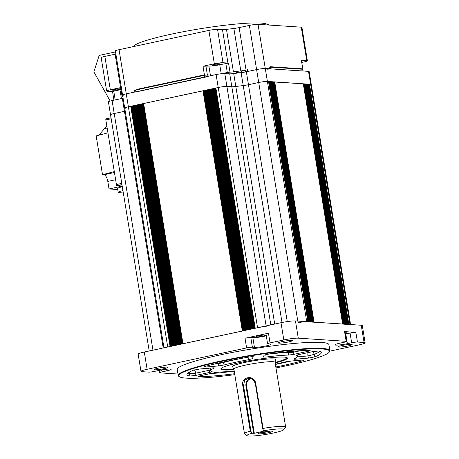 <?xml version="1.0" encoding="UTF-8"?>
<svg xmlns="http://www.w3.org/2000/svg" width="459" height="459" viewBox="0 0 459 459"><rect width="100%" height="100%" fill="white"/><g stroke="black" fill="none" stroke-linecap="round" stroke-linejoin="round"><path stroke-width="0.69" d="M132.898 105.886L131.722 106.092L171.087 346.293M171.058 346.321L171.677 346.201M134.074 105.639L132.892 105.84L172.257 346.04M132.892 105.84L172.228 346.046L172.848 345.954M135.244 105.386L134.062 105.587L173.427 345.788M173.404 345.816L174.018 345.702M136.415 105.134L135.233 105.335L174.598 345.535M174.575 345.564L175.195 345.449M137.585 104.882L136.409 105.082L175.774 345.283M175.745 345.311L176.365 345.197M138.761 104.629L137.58 104.836L176.944 345.036M137.58 104.836L176.916 345.042L177.535 344.944M139.932 104.377L138.75 104.583L178.115 344.784M178.092 344.812L178.706 344.698M141.102 104.13L139.92 104.331L179.285 344.531M179.262 344.56L179.882 344.445M142.273 103.877L141.097 104.078L180.462 344.279M180.433 344.307L181.053 344.193M143.443 103.625L142.267 103.826L181.632 344.026M181.603 344.055L182.223 343.94M243.339 330.79L203.974 90.589L205.156 90.389M243.936 330.704L243.316 330.819M244.515 330.537L205.15 90.337L206.326 90.136M245.106 330.451L244.486 330.566M245.685 330.285L206.321 90.084L207.497 89.884M246.276 330.199L245.657 330.314M246.856 330.032L207.491 89.832L208.673 89.631M247.447 329.946L246.827 330.061L207.491 89.832M248.026 329.786L208.661 89.585L209.843 89.379M248.617 329.694L248.003 329.814M249.197 329.533L209.832 89.333L211.014 89.126M249.794 329.447L249.174 329.562M250.373 329.281L211.008 89.08L212.184 88.88M250.964 329.195L250.344 329.31M251.543 329.028L212.178 88.828L213.355 88.627M252.134 328.942L251.515 329.057L212.178 88.828M252.714 328.776L213.349 88.576L214.531 88.375M253.305 328.69L252.691 328.805M253.884 328.529L214.519 88.323L215.701 88.122M254.475 328.437L253.861 328.558M350.607 324.697A6.587 0.7 170.7 0 0 349.965 324.507L348.404 324.484M349.965 324.507L310.628 84.278A6.587 0.7 -9.3 0 1 311.271 84.467A6.587 0.7 170.7 0 0 310.628 84.278L309.498 84.204L348.84 324.433M308.982 84.272L309.498 84.204M308.419 84.232L308.781 84.238M308.964 84.175L348.306 324.398L347.842 324.45M307.857 84.198L308.219 84.198M308.402 84.135L347.738 324.358L347.274 324.41M307.289 84.158L307.656 84.163M347.176 324.329L346.711 324.375M306.727 84.123L307.094 84.123M307.278 84.066L346.614 324.284L346.149 324.335M306.164 84.089L306.526 84.089M306.71 84.026L346.052 324.249L345.587 324.301M305.602 84.049L305.964 84.054M345.489 324.22L345.019 324.261M305.034 84.014L305.401 84.014M305.585 83.951L344.921 324.174L344.457 324.226M304.472 83.974L304.833 83.98M305.017 83.917L344.359 324.134L343.894 324.186M303.91 83.94L304.271 83.94M304.455 83.877L343.791 324.1L343.326 324.152M303.342 83.899L303.709 83.905M343.229 324.071L342.764 324.117M274.212 81.989L303.33 83.802L342.666 324.025L313.629 322.201M274.012 81.954L273.644 81.949M313.067 322.166L313.531 322.12M273.444 81.914L273.082 81.914M312.504 322.126L312.969 322.08L273.633 81.851M272.881 81.88L272.52 81.874M311.942 322.092L312.407 322.046L273.065 81.817M272.319 81.84L271.952 81.84M311.374 322.052L311.839 322.011M271.757 81.805L271.389 81.8M310.812 322.017L311.277 321.971L271.94 81.742M271.189 81.765L270.827 81.765M310.25 321.977L310.714 321.937L271.372 81.708M270.626 81.731L270.265 81.731M309.682 321.943L310.152 321.897L270.81 81.668M270.064 81.696L269.697 81.691M309.119 321.902L309.584 321.862M269.496 81.656L269.135 81.656M308.557 321.868L309.022 321.822L269.685 81.593M268.934 81.622L268.572 81.616M307.995 321.828L308.459 321.788L269.117 81.559M268.526 81.541L267.396 81.438A6.587 0.7 170.7 0 0 258.715 82.505A6.587 0.7 -9.3 0 1 267.396 81.438L306.732 321.667A6.587 0.7 170.7 0 0 298.057 322.74M268.521 81.513L307.897 321.748M307.863 321.742L306.732 321.667M297.782 321.076L258.715 82.505L248.462 84.708A6.587 0.7 -9.3 0 1 243.218 85.575A6.587 0.7 170.7 0 0 248.462 84.708L287.254 321.593M282.015 322.499L243.218 85.575A87.83 9.369 170.7 0 0 235.823 86.487A6.587 0.7 -9.3 0 1 231.835 86.762A6.587 0.7 170.7 0 0 235.823 86.487L274.723 324.054M270.827 324.892L231.835 86.762L226.901 86.435A6.587 0.7 170.7 0 0 218.22 87.508A6.587 0.7 -9.3 0 1 226.901 86.435L266.111 325.901M266.237 326.665A6.587 0.7 170.7 0 0 257.562 327.737L255.032 328.305M257.562 327.737L218.22 87.508L215.879 88.013L255.215 328.242M255.061 328.277L215.879 88.013M182.802 343.78L143.438 103.573L203.985 90.635M242.759 330.95L182.774 343.808M131.727 106.138L128.388 106.781A6.587 0.7 170.7 0 0 124.71 108.031A6.587 0.7 -9.3 0 1 128.388 106.781L167.73 347.01A6.587 0.7 170.7 0 0 164.047 348.261M130.735 106.281L170.071 346.511L170.507 346.453M170.071 346.511L167.73 347.01M163.215 347.979L124.464 111.313A6.587 0.7 170.7 0 0 125.215 111.141A6.587 0.7 -9.3 0 1 124.464 111.313L114.205 113.511A6.587 0.7 170.7 0 0 110.527 114.761A6.587 0.7 -9.3 0 1 114.205 113.511L152.962 350.177M262.783 336.12A4.94 0.528 170.7 0 0 265.549 335.179A4.94 0.528 170.7 0 0 258.555 335.839A4.94 0.528 170.7 0 0 255.795 336.78A4.94 0.528 170.7 0 0 262.783 336.12M345.306 333.601A4.94 0.528 170.7 0 0 346.906 332.936A4.94 0.528 170.7 0 0 345.174 332.821M164.07 368.646A7.137 0.763 170.7 0 0 168.057 367.292A7.137 0.763 170.7 0 0 157.959 368.244A7.137 0.763 170.7 0 0 153.972 369.598A7.137 0.763 170.7 0 0 164.07 368.646M288.35 341.984A7.137 0.763 170.7 0 0 292.337 340.63A7.137 0.763 170.7 0 0 282.239 341.582A7.137 0.763 170.7 0 0 278.252 342.936A7.137 0.763 170.7 0 0 288.35 341.984M348.157 345.914A7.137 0.763 170.7 0 0 352.145 344.56A7.137 0.763 170.7 0 0 342.047 345.512A7.137 0.763 170.7 0 0 338.059 346.866A7.137 0.763 170.7 0 0 348.157 345.914M329.889 350.693L328.902 344.663A76.854 8.199 170.7 0 0 220.165 354.922A76.854 8.199 170.7 0 0 177.22 369.501L178.207 375.531A76.854 8.199 -9.3 0 1 221.152 360.952A76.854 8.199 -9.3 0 1 329.889 350.693A76.854 8.199 -9.3 0 1 329.591 351.634L329.229 352.128A76.412 8.153 170.7 0 0 297.082 349.804A76.412 8.153 170.7 0 0 221.41 361.394A76.412 8.153 170.7 0 0 179.285 376.684A76.412 8.153 170.7 0 0 234.801 374.653M179.285 376.684L178.786 376.328A76.854 8.199 -9.3 0 1 178.207 375.531M275.968 367.911A76.412 8.153 170.7 0 0 286.823 365.691A76.412 8.153 170.7 0 0 329.229 352.128M233.987 369.707A33.736 3.597 -9.3 0 1 220.831 368.852A33.736 3.597 -9.3 0 1 239.678 362.593A33.736 3.597 -9.3 0 1 287.363 357.957A33.736 3.597 -9.3 0 1 275.159 362.966M253.379 356.798L253.368 356.844C253.23 356.54 251.675 356.62 248.703 357.091A68.07 7.264 170.7 0 0 224.985 361.629A68.07 7.264 170.7 0 0 205.162 366.431L203.991 366.948L205.896 367.028L218.604 365.921L218.088 363.78L213.992 364.136M223.338 361.985A4.389 2.978 -105 0 1 223.47 362.472L224.067 364.985L218.604 365.921M218.014 363.184A4.389 2.525 -95 0 0 218.088 363.78L223.47 362.472A44.139 4.71 170.7 0 1 234.813 359.776A44.139 4.71 170.7 0 1 247.86 357.234M308.178 352.604A4.389 2.525 -95 0 0 307.937 355.949L297.357 356.873M312.487 351.68A4.389 3.913 -111.5 0 1 314.22 354.359L307.937 355.949L308.448 358.089L295.739 359.196C293.978 359.334 293.45 359.225 294.162 358.881A43.915 4.682 170.7 0 0 297.461 356.488A43.915 4.682 170.7 0 0 296.193 355.593L296.066 355.507M275.371 364.239A43.915 4.682 170.7 0 0 284.167 362.099L289.635 361.17L302.343 360.057L304.242 360.131L303.072 360.659L302.917 360.017M198.787 376.145L198.833 376.673C197.462 376.604 198.03 376.282 200.537 375.697L214.399 372.725L219.735 371.997A43.915 4.682 170.7 0 0 234.199 370.981M234.647 373.735A68.07 7.264 170.7 0 1 198.833 376.673L198.07 376.529M275.819 366.993A68.07 7.264 170.7 0 0 303.072 360.659M296.175 355.381L296.193 355.593C295.808 355.415 296.589 355.111 298.534 354.675L312.395 351.697L318.443 351.009A68.07 7.264 170.7 0 1 321.277 352.478A68.07 7.264 170.7 0 1 314.817 356.873L308.448 358.089M319.9 351.405A67.84 7.235 170.7 0 1 314.22 354.359L314.817 356.873M293.835 359.116L294.162 358.881M265.75 354.48L266.145 357.039L263.018 357.05L264.177 355.186L269.49 353.895A68.07 7.264 170.7 0 1 309.4 350.418L310.164 350.55M309.4 350.418C310.777 350.481 310.209 350.808 307.696 351.387L293.835 354.365L288.504 355.088L288.292 352.518A4.389 0.304 175.3 0 0 293.657 352.173L293.835 354.365M266.943 354.325A44.139 4.71 170.7 0 1 288.292 352.518A4.389 3.511 88.9 0 1 288.275 351.68M288.504 355.088A43.915 4.682 170.7 0 0 266.145 357.039M253.357 356.758L252.215 358.709L248.457 359.753L248.055 357.2M248.118 357.188L249.799 356.918M248.457 359.753A43.915 4.682 170.7 0 0 224.067 364.985M189.791 376.076A68.07 7.264 170.7 0 1 186.933 374.475A68.07 7.264 170.7 0 1 193.417 370.218L199.785 368.996L212.494 367.889C214.255 367.757 214.783 367.86 214.072 368.21A43.915 4.682 170.7 0 0 210.79 370.683A43.915 4.682 170.7 0 0 212.041 371.492C212.425 371.67 211.645 371.979 209.7 372.415L195.838 375.387L189.791 376.076L189.578 373.506A4.389 0.304 175.3 0 0 195.654 373.196L195.838 375.387M187.897 373.018A67.84 7.235 170.7 0 0 189.578 373.506A4.389 4.2 101.4 0 1 189.756 371.853M210.561 369.793A4.389 0.631 -14 0 1 209.172 370.298L195.654 373.196A4.389 1.825 -102.1 0 0 194.473 369.891M214.399 367.963L214.072 368.21L213.98 367.837M246.603 347.933L245.014 338.237A4.389 0.47 -9.3 0 1 250.803 337.52L252.393 347.216A4.389 0.47 170.7 0 0 246.603 347.933L147.115 369.277A10.982 1.17 170.7 0 0 140.982 371.36L138.159 354.124A10.982 1.17 -9.3 0 1 144.292 352.036L280.994 322.711A10.982 1.17 -9.3 0 1 295.458 320.927L361.244 325.247A10.982 1.17 -9.3 0 1 362.312 325.569L365.135 342.804A10.982 1.17 170.7 0 0 364.067 342.483L357.435 342.047A4.389 0.47 170.7 0 0 351.651 342.764L350.062 333.068A4.389 0.47 -9.3 0 1 355.845 332.35L357.435 342.047M140.982 371.36A10.982 1.17 170.7 0 0 142.049 371.681L148.682 372.111A4.389 0.47 170.7 0 0 154.465 371.4L158.745 370.482A8.784 0.935 170.7 0 1 171.167 369.311A8.784 0.935 170.7 0 1 166.261 370.975L161.987 371.893A4.389 0.47 170.7 0 0 159.531 372.725A4.389 0.47 170.7 0 0 159.962 372.857L177.96 374.039M329.849 351.141L359.001 344.887A10.982 1.17 170.7 0 0 365.135 342.804M295.458 320.927L298.281 338.163L346.161 341.307A4.389 0.47 170.7 0 1 346.585 341.433A4.389 0.47 170.7 0 1 344.13 342.265L339.855 343.183A8.784 0.935 170.7 0 0 334.95 344.852A8.784 0.935 170.7 0 0 347.377 343.676L351.651 342.764M345.38 334.072A8.784 0.935 170.7 0 0 345.788 333.986L350.062 333.068M346.161 341.307L344.571 331.61L355.845 332.35M344.571 331.61A4.389 0.47 -9.3 0 1 344.996 331.737L346.585 341.433M298.281 338.163A10.982 1.17 170.7 0 0 283.817 339.947L270.041 342.902A4.389 0.47 170.7 0 0 267.586 343.734A4.389 0.47 170.7 0 0 268.01 343.866L270.07 343.998A8.784 0.935 170.7 0 1 270.925 344.256A8.784 0.935 170.7 0 1 264.258 346.275A8.784 0.935 170.7 0 1 254.447 347.354L252.393 347.216M267.586 343.734L265.996 334.043A4.389 0.47 -9.3 0 1 268.452 333.205L270.041 342.902M245.014 338.237L268.452 333.205M250.803 337.52L252.857 337.658A8.784 0.935 170.7 0 0 266.283 335.793M275.073 362.426A32.939 3.511 170.7 0 0 286.548 357.791A32.939 3.511 170.7 0 0 286.175 357.372M221.766 367.917A32.939 3.511 170.7 0 0 221.542 368.434A32.939 3.511 170.7 0 0 233.901 369.168M275.526 359.954A21.957 2.341 170.7 0 0 247.642 361.881A21.957 2.341 170.7 0 0 232.684 366.971M285.641 426.962L275.056 362.329A20.862 2.226 170.7 0 0 273.025 361.721A20.862 2.226 170.7 0 0 249.719 364.274A20.862 2.226 170.7 0 0 233.883 369.07L244.469 433.703A20.862 2.226 -9.3 0 1 250.27 431.156L242.863 385.91C240.396 377 253.993 374.056 255.669 383.167L263.076 428.408A20.862 2.226 -9.3 0 1 283.605 426.354A20.862 2.226 -9.3 0 1 285.641 426.962A20.862 2.226 -9.3 0 1 285.561 427.22L283.754 429.699A18.664 1.991 170.7 0 0 282.004 428.93A18.664 1.991 170.7 0 0 263.793 430.743L262.743 429.022L255.256 383.288L253.167 379.576L249.323 377.941L244.624 380.195L243.54 385.807L251.027 431.535L250.27 431.156M251.693 378.589A6.151 5.554 -86.2 0 0 246.54 385.893L254.303 433.29L252.077 433.256A18.664 1.991 170.7 0 0 247.131 435.7L244.624 433.921A20.862 2.226 -9.3 0 1 244.469 433.703M263.076 428.408L262.743 429.022M247.131 435.7A18.664 1.991 170.7 0 0 248.807 436.05A18.664 1.991 170.7 0 0 268.693 433.944A18.664 1.991 170.7 0 0 283.754 429.699M271.871 431.104A7.269 0.775 -9.3 0 1 272.434 431.19A7.269 0.775 -9.3 0 1 267.706 432.86A7.269 0.775 -9.3 0 1 258.945 433.875A7.269 0.775 -9.3 0 1 258.337 433.503A7.269 0.775 -9.3 0 1 264.407 431.873A7.269 0.775 -9.3 0 1 271.871 431.104M260.769 432.642A5.623 0.602 170.7 0 0 269.852 431.15M254.303 433.29L265.216 430.835M263.793 430.743L265.239 430.944M252.077 433.256L251.027 431.535M113.04 90.297A3.844 0.407 170.7 0 0 117.338 89.826A3.844 0.407 170.7 0 0 120.252 88.943A3.844 0.407 170.7 0 0 119.879 88.828A3.844 0.407 170.7 0 0 115.582 89.298A3.844 0.407 170.7 0 0 112.667 90.182A3.844 0.407 170.7 0 0 113.04 90.297M212.798 65.241A3.844 0.407 170.7 0 0 217.09 64.771A3.844 0.407 170.7 0 0 220.01 63.887A3.844 0.407 170.7 0 0 219.631 63.778A3.844 0.407 170.7 0 0 215.34 64.249A3.844 0.407 170.7 0 0 212.425 65.132A3.844 0.407 170.7 0 0 212.798 65.241M132.829 46.726L134.189 45.596A68.07 7.264 -9.3 0 1 171.356 34.144A68.07 7.264 -9.3 0 1 266.369 23.954L269.29 25.079M135.635 90.354L134.585 90.285L204.484 75.293L203.004 66.239L208.891 66.079A8.233 0.878 170.7 0 0 219.741 64.742L228.525 63.072L230.005 72.126L227.303 72.488L225.822 63.434M163.972 347.819L122.593 95.105A6.587 0.7 170.7 0 1 126.271 93.854A6.587 0.7 170.7 0 0 122.593 95.105L115.358 50.938A6.587 0.7 -9.3 0 1 119.042 49.687L126.271 93.854L134.866 92.012L134.585 90.285M205.896 65.884L207.376 74.932L204.484 75.293M228.525 63.072A6.587 0.7 170.7 0 1 227.951 63.061L223.017 62.74A6.587 0.7 170.7 0 0 214.342 63.807L203.004 66.239M119.042 49.687L208.868 30.414A6.587 0.7 -9.3 0 1 217.549 29.342L222.483 29.669A6.587 0.7 170.7 0 0 226.471 29.393A87.83 9.369 -9.3 0 1 233.872 28.481A6.587 0.7 170.7 0 0 239.116 27.615L249.369 25.411A6.587 0.7 -9.3 0 1 258.044 24.338L301.276 27.179A6.587 0.7 -9.3 0 1 301.919 27.374L307.387 60.766A6.587 0.7 170.7 0 0 306.744 60.577L301.288 60.215L302.986 69.332L301.288 60.215M122.593 95.105A6.587 0.7 170.7 0 0 123.236 95.294M113.941 100.188L112.53 91.548L119.983 89.798A8.233 0.878 170.7 0 0 120.941 89.58M122.817 96.493L122.123 96.786L120.642 87.738L121.337 87.445A6.587 0.7 170.7 0 1 120.579 87.612L110.326 89.809A6.587 0.7 170.7 0 0 106.643 91.06A6.587 0.7 170.7 0 0 107.286 91.255L112.535 91.599M115.519 51.913L99.178 55.424L93.865 71.856L110.177 101.049M258.044 24.338L265.279 68.511L269.416 68.781L269.129 67.06L302.774 69.269M239.116 27.615L246.064 70.055L247.533 69.745L247.814 71.466L256.598 69.579A6.587 0.7 170.7 0 1 265.279 68.511A6.587 0.7 170.7 0 0 256.598 69.579L246.345 71.782L248.462 84.708L258.715 82.505L249.369 25.411M301.856 62.418L303.709 62.017A6.587 0.7 170.7 0 0 307.387 60.766M106.643 91.06L101.175 57.668A6.587 0.7 -9.3 0 1 104.859 56.417L115.111 54.214A6.587 0.7 170.7 0 0 115.869 54.047M246.064 70.055A6.587 0.7 -9.3 0 1 240.82 70.927L233.872 28.481M226.471 29.393L233.424 71.839A87.83 9.369 -9.3 0 1 240.82 70.927M207.376 74.932L210.377 75.133A8.233 0.878 170.7 0 0 214.823 74.857M221.829 73.658L227.303 72.488M233.424 71.839A6.587 0.7 -9.3 0 1 230.005 72.126M236.437 72.465A79.046 8.434 -9.3 0 1 241.486 71.885M122.123 96.786L122.886 96.883M303.135 71.047L270.5 68.85L267.608 69.211M302.923 70.984L302.567 68.827L270.144 66.698L270.5 68.85M207.388 76.716L135.893 91.943M210.515 75.781L210.406 75.133M204.496 77.072L204.14 74.92L136.771 89.373L137.121 91.525M236.557 73.199L236.276 71.478M241.6 72.585L241.319 70.864M216.103 74.582L218.22 87.508L128.388 106.781L126.271 93.854L216.103 74.582A6.587 0.7 170.7 0 1 224.784 73.509L229.718 73.836A6.587 0.7 170.7 0 0 233.706 73.56A87.83 9.369 -9.3 0 1 241.101 72.648A6.587 0.7 170.7 0 0 246.345 71.782M241.101 72.648L243.218 85.575A87.83 9.369 170.7 0 0 235.823 86.487L233.706 73.56M308.511 71.352L310.628 84.278L267.396 81.438L265.279 68.511L308.511 71.352A6.587 0.7 170.7 0 1 309.154 71.541L350.584 324.547M112.088 100.584L122.346 98.387L124.464 111.313L114.205 113.511L112.088 100.584A6.587 0.7 170.7 0 0 108.41 101.835L110.527 114.761A6.587 0.7 170.7 0 0 111.17 114.951M229.718 73.836L231.835 86.762L226.901 86.435L224.784 73.509M124.71 108.031A6.587 0.7 170.7 0 0 125.353 108.221M122.346 98.387A6.587 0.7 170.7 0 0 123.098 98.215M123.333 192.964L119.277 192.7A10.982 1.17 -9.3 0 1 118.21 192.378A10.982 1.17 -9.3 0 1 122.949 190.611M122.312 186.733A10.982 1.17 170.7 0 0 117.573 188.5L118.21 192.378M111.026 117.808L106.127 118.864A1.096 0.453 77.9 0 0 106.075 118.864A1.096 0.453 77.9 0 0 105.834 119.908L107.951 132.835L96.16 135.893L102.512 174.672L103.918 174.764A6.587 2.737 -102.1 0 1 107.796 181.414L109.035 188.953L117.739 189.527M102.512 174.672L114.302 171.614L107.951 132.835M122.192 185.987L117.062 185.654A1.096 0.453 77.9 0 1 116.42 184.547L114.302 171.614M98.846 135.193A6.587 2.737 -102.1 0 0 98.949 135.009L106.832 126.007M122.214 186.13L109.035 188.953M132.341 105.972L171.672 346.166M133.512 105.725L172.842 345.914M134.682 105.472L174.013 345.661M135.853 105.22L175.189 345.409M137.023 104.968L176.359 345.162M138.199 104.715L177.53 344.91M139.37 104.463L178.7 344.657M140.54 104.216L179.871 344.405M141.711 103.963L181.047 344.152M142.881 103.711L182.217 343.9M204.594 90.475L243.924 330.664M205.764 90.222L245.1 330.411M206.934 89.97L246.271 330.159M208.111 89.717L247.441 329.912M209.281 89.465L248.612 329.66M210.452 89.212L249.788 329.407M211.622 88.966L250.958 329.155M212.798 88.713L252.129 328.902M213.969 88.461L253.299 328.65M215.139 88.208L254.47 328.403M309.068 84.255L348.392 324.404M308.5 84.221L347.824 324.364M307.937 84.181L347.262 324.329M307.375 84.146L346.7 324.289M306.807 84.106L346.138 324.255M306.245 84.072L345.57 324.215M305.683 84.031L345.007 324.18M305.12 83.997L344.445 324.14M304.552 83.957L343.877 324.106M303.99 83.922L343.315 324.071M303.428 83.882L342.753 324.031M303.296 83.796L342.638 324.025M274.729 81.92L314.065 322.149M274.293 81.972L313.617 322.12M273.73 81.931L313.055 322.08M273.162 81.897L312.487 322.046M272.6 81.863L311.925 322.006M272.038 81.822L311.363 321.971M271.47 81.788L310.8 321.931M270.908 81.748L310.232 321.897M270.345 81.713L309.67 321.857M269.783 81.673L309.108 321.822M269.215 81.639L308.54 321.782M268.653 81.599L307.978 321.748M203.423 90.721L242.754 330.916M202.987 90.779L242.329 331.008M143.621 103.516L182.963 343.745M131.165 106.224L170.501 346.419M210.17 373.632A67.84 7.235 170.7 0 0 234.228 371.182M275.4 364.44A67.84 7.235 170.7 0 0 291.126 361.038M295.648 358.181L295.739 359.196M307.696 351.387L307.461 350.441M300.433 350.722L293.657 352.173A4.389 1.825 -102.1 0 0 293.456 351.215M205.821 366.248L205.896 367.028M251.876 356.534L252.215 358.709M209.7 372.415L209.172 370.298A4.389 1.825 -102.1 0 0 208.61 368.227M210.153 368.193L210.124 368.095A44.139 4.71 170.7 0 0 210.153 368.193L210.79 370.683M144.292 352.036L147.115 369.277M161.666 369.92L161.987 371.893M165.986 369.294L166.261 370.975M361.244 325.247L364.067 342.483M345.788 333.986L347.377 343.676M280.994 322.711L283.817 339.947M252.857 337.658L254.447 347.354M253.724 433.365L245.961 385.962L246.54 385.893M242.863 385.91L245.961 385.962A6.587 5.95 93.8 0 1 250.815 378.233M255.669 383.167L255.256 383.288M208.868 30.414L214.342 63.807M119.983 89.798L121.423 98.582M113.757 91.129L115.192 99.919M301.276 27.179L306.744 60.577M208.891 66.079L210.377 75.133M219.741 64.742L221.209 73.733M227.951 63.061L222.483 29.669M217.549 29.342L223.017 62.74M120.579 87.612L115.111 54.214M104.859 56.417L110.326 89.809M207.095 74.932L207.348 76.464M245.49 71.954L245.209 70.233M114.446 172.509L103.918 174.764M111.181 118.761L105.834 119.908M116.42 184.547L121.767 183.399M121.962 184.598L117.062 185.654M115.628 179.733L107.796 181.414M107.165 128.027L105.025 128.486M307.84 84.1L347.176 324.324M306.147 83.991L345.484 324.209M303.892 83.842L343.229 324.065M274.195 81.891L313.531 322.115M272.503 81.777L311.839 322M270.248 81.633L309.584 321.851M268.555 81.518L307.891 321.742M215.696 88.076L255.026 328.283M214.519 88.323L253.856 328.535M213.349 88.576L252.685 328.782M211.008 89.08L250.339 329.287M209.832 89.333L249.168 329.539M208.661 89.585L247.998 329.791M206.321 90.084L245.657 330.291M205.15 90.337L244.481 330.543M203.974 90.589L243.31 330.796M143.438 103.573L182.774 343.785M142.267 103.826L181.603 344.032M141.097 104.078L180.427 344.284M139.92 104.331L179.257 344.537M138.75 104.583L178.086 344.789M136.409 105.082L175.745 345.294M135.233 105.335L174.569 345.541M134.062 105.587L173.399 345.793M131.722 106.092L171.058 346.298M149.209 350.986L110.527 114.761M297.461 356.488L297.346 354.956M159.531 372.725L159.153 370.396M286.548 357.791L286.496 357.452M221.542 368.434L221.49 368.101M233.889 369.111L232.409 366.483M275.061 362.369L275.629 359.403M302.848 69.275L303.129 70.996M135.589 90.073L135.87 91.794M111.026 117.802L106.075 118.864"/></g></svg>

